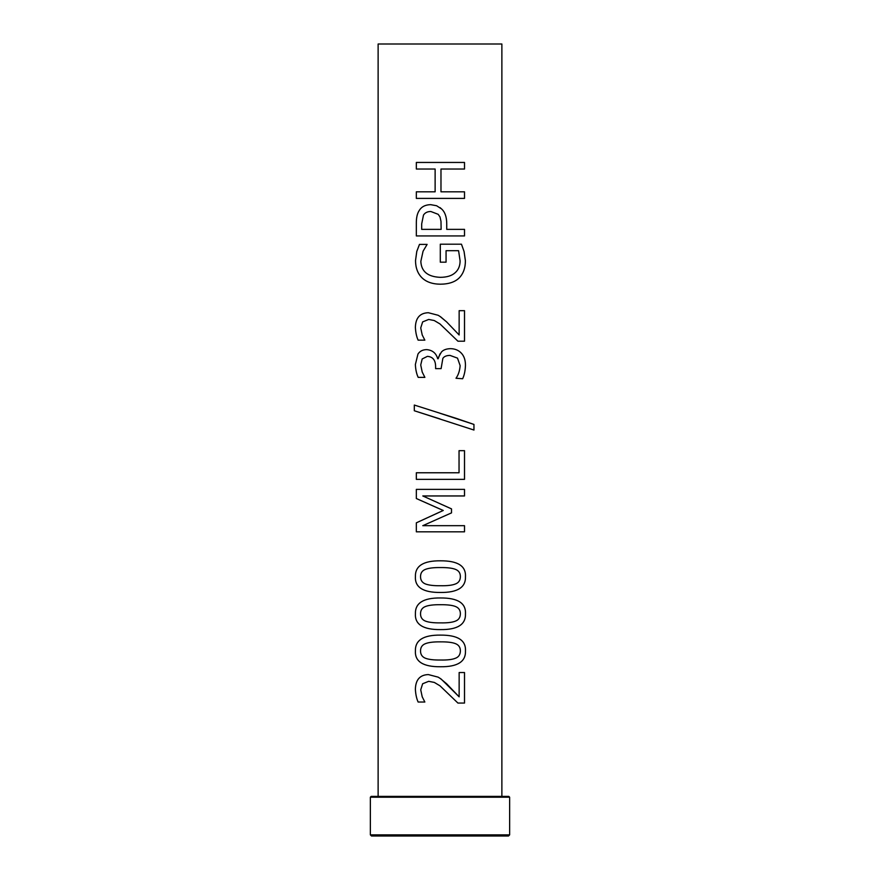 <?xml version="1.0" encoding="UTF-8"?>
<svg xmlns="http://www.w3.org/2000/svg" width="880" height="880" viewBox="0 0 880 880"><rect width="100%" height="100%" fill="white"/><g stroke="black" fill="none" stroke-linecap="round" stroke-linejoin="round"><path stroke-width="1.32" d="M509.641 797.203L508.849 796.4L371.151 796.4L370.359 797.203L370.359 834.867L509.641 834.867L509.641 797.203L370.359 797.203M509.641 834.867L508.508 836L371.492 836L370.359 834.867M416.339 169.026L416.339 162.448L464.519 162.448L464.519 169.026L440.979 169.026L440.979 191.818L464.519 191.818L464.519 198.396L416.328 198.396L416.339 191.818L435.127 191.818L435.127 169.026L416.328 169.026L416.328 162.448M464.497 191.818L464.497 198.396M464.497 162.448L464.497 169.026M435.127 169.026L435.127 191.818M416.328 198.396L416.328 191.818M440.979 191.818L440.979 169.026M460.372 576.62C460.383 573.034 458.722 570.603 455.378 569.327C452.232 568.095 447.26 567.501 440.451 567.556L440.451 567.556C433.697 567.49 428.703 568.095 425.469 569.36C422.191 570.603 420.541 573.023 420.53 576.62C420.519 580.228 422.191 582.692 425.546 584.001C428.923 585.244 433.906 585.827 440.495 585.728L440.495 585.728C447.139 585.86 452.056 585.299 455.257 584.045C458.623 582.857 460.317 580.382 460.372 576.62M440.495 592.471C423.137 592.592 414.777 587.301 415.404 576.62C415.096 565.928 423.434 560.659 440.451 560.813L440.451 560.813C457.71 560.714 466.048 565.983 465.454 576.62C465.883 587.356 457.556 592.636 440.495 592.471C423.148 592.592 414.799 587.301 415.415 576.62C415.074 565.928 423.423 560.659 440.451 560.813L440.451 560.813C457.721 560.714 466.059 565.983 465.465 576.62C465.894 587.356 457.567 592.636 440.495 592.471L440 592.471M460.372 650.914C460.383 647.328 458.722 644.897 455.378 643.61C452.232 642.378 447.26 641.795 440.451 641.85L440.451 641.85C433.697 641.784 428.703 642.378 425.469 643.654C422.191 644.897 420.541 647.317 420.53 650.914C420.519 654.522 422.191 656.986 425.546 658.295C428.923 659.538 433.906 660.11 440.495 660.022L440.495 660.022C447.139 660.154 452.056 659.593 455.257 658.328C458.623 657.14 460.317 654.665 460.372 650.914M440.495 666.754C423.137 666.875 414.777 661.595 415.404 650.914C415.096 640.211 423.434 634.942 440.451 635.107L440.451 635.107C457.71 634.997 466.048 640.266 465.454 650.914C465.883 661.65 457.556 666.93 440.495 666.754C423.148 666.875 414.799 661.595 415.415 650.914C415.074 640.211 423.423 634.942 440.451 635.107L440.451 635.107C457.721 634.997 466.059 640.266 465.465 650.914C465.894 661.65 457.567 666.93 440.495 666.754L440 666.754M440 678.26L446.622 683.76L459.14 696.839L459.151 672.529L464.519 672.529L464.519 703.065L457.93 703.065L440 685.828L434.28 682.407L428.692 681.318L422.642 683.76L420.728 689.821L422.224 696.839L424.853 702.02L418.121 702.02C416.592 698.621 415.668 694.397 415.382 689.337C415.602 679.789 419.925 674.872 428.34 674.575L438.174 677.149L441.221 679.118L459.151 696.839M464.497 672.529L464.497 703.065M418.121 702.02C416.57 698.621 415.657 694.397 415.371 689.337C415.591 679.789 419.914 674.872 428.329 674.575M428.692 681.318L434.39 682.451L440 685.828M460.372 613.767C460.383 610.181 458.722 607.75 455.378 606.463C452.232 605.231 447.26 604.648 440.451 604.703L440.451 604.703C433.697 604.637 428.703 605.231 425.469 606.507C422.191 607.75 420.541 610.17 420.53 613.767C420.519 617.375 422.191 619.839 425.546 621.148C428.923 622.391 433.906 622.963 440.495 622.875L440.495 622.875C447.139 623.007 452.056 622.446 455.257 621.192C458.623 619.993 460.317 617.529 460.372 613.767M440.495 629.607C423.137 629.728 414.777 624.448 415.404 613.767C415.096 603.075 423.434 597.806 440.451 597.96L440.451 597.96C457.71 597.861 466.048 603.119 465.454 613.767C465.883 624.503 457.556 629.783 440.495 629.607C423.148 629.728 414.799 624.448 415.415 613.767C415.074 603.075 423.423 597.806 440.451 597.96L440.451 597.96C457.721 597.861 466.059 603.119 465.465 613.767C465.894 624.503 457.567 629.783 440.495 629.607L440 629.607M440 509.058L416.328 498.52L416.339 489.379L464.519 489.379L464.519 495.957L422.796 495.957L451.495 508.871L451.495 512.886L422.796 525.679L464.519 525.679L464.519 531.817L416.328 531.817L416.339 522.83L443.267 510.477L416.339 498.52L416.328 489.379M464.497 525.679L464.497 531.817M464.497 489.379L464.497 495.957M416.328 531.817L416.328 522.83L440 511.94M440 503.723L451.506 508.871L451.506 512.886L440 517.99M416.339 479.347L416.339 472.769L459.041 472.769L459.041 450.67L464.519 450.67L464.519 479.347L416.328 479.347L416.328 472.769M464.497 450.67L464.497 479.347M473.946 424.435L473.968 430.045L414.315 410.751L414.315 405.053L456.951 418.605L473.946 424.435L473.946 430.045M440 418.935L414.304 410.751L414.304 405.053M440 413.281L473.968 424.435M435.611 368.632L435.611 366.432C435.523 360.107 432.784 356.752 427.394 356.356L422.18 358.963L420.728 364.98L422.224 372.086L424.886 377.377L418.187 377.377C416.526 373.846 415.58 369.545 415.371 364.463L417.978 354.035C419.892 351.12 422.807 349.646 426.734 349.624C432.509 350.152 436.172 353.199 437.69 358.765L441.375 352.11C443.212 349.943 446.237 348.788 450.472 348.656C454.883 348.722 458.469 350.185 461.219 353.034C464.035 355.949 465.443 360.008 465.454 365.222C465.289 370.557 464.354 375.067 462.649 378.741L455.994 378.257C458.359 374.99 459.745 370.777 460.141 365.629L457.501 358.127L449.999 355.399C446.512 355.454 444.136 356.444 442.86 358.369L441.1 368.632L435.611 368.632L435.611 366.432C435.523 360.107 432.784 356.752 427.383 356.356L427.383 356.356M418.209 377.377C416.537 373.846 415.602 369.545 415.382 364.463L417.967 354.035C419.87 351.12 422.796 349.646 426.723 349.624M449.988 355.399L449.999 355.399C446.523 355.454 444.136 356.444 442.86 358.369L441.1 368.632M450.472 348.656C454.894 348.722 458.48 350.185 461.241 353.034C464.046 355.949 465.465 360.008 465.465 365.222C465.3 370.557 464.365 375.067 462.66 378.741M438.174 358.765L440 353.881M440 316.404L446.622 321.904L459.14 334.983L459.151 310.673L464.519 310.673L464.519 341.198L457.93 341.198L440 323.961L434.28 320.54L428.692 319.451L422.642 321.904L420.728 327.954L422.224 334.983L424.853 340.153L418.121 340.153C416.592 336.754 415.668 332.53 415.382 327.481C415.602 317.933 419.925 313.005 428.34 312.719L438.174 315.282L440.682 316.866L446.622 321.904L459.151 334.983M464.497 310.673L464.497 341.198M418.121 340.153C416.57 336.754 415.657 332.53 415.371 327.481C415.591 317.933 419.914 313.005 428.329 312.719M428.692 319.451L434.269 320.54L440 323.961M464.057 251.504L465.377 260.645C465.421 267.762 463.419 273.46 459.371 277.739C455.18 281.974 448.866 284.13 440.418 284.196C432.388 284.119 426.206 281.952 421.883 277.695C417.703 273.493 415.58 267.806 415.525 260.612L416.79 251.427L419.485 244.398L427.119 244.398L423.071 251.218L420.838 261.371C421.289 271.447 427.746 276.771 440.22 277.332L440.22 277.332C446.831 277.299 451.781 275.781 455.07 272.8C458.403 269.929 460.075 265.958 460.097 260.887L458.579 250.701L446.061 250.701L446.061 262.174L440.297 262.174L440.297 244.2L461.461 244.2L464.068 251.504L465.399 260.645C465.443 267.762 463.43 273.46 459.382 277.739C455.191 281.974 448.866 284.13 440.418 284.196L440 284.196M461.461 244.2L464.068 251.504M446.061 250.701L446.061 262.174M440.418 284.196L440.418 284.196C432.388 284.119 426.206 281.952 421.872 277.695C417.681 273.493 415.569 267.806 415.514 260.612L416.768 251.427L419.474 244.398M440 216.942L438.174 214.313L430.859 211.508C427.482 211.497 425.029 212.685 423.489 215.083L421.685 223.905L421.685 229.361L441.133 229.361L440.99 221.364L440 216.942L438.174 214.313L430.859 211.508M416.328 235.939L416.328 223.509C416.251 217.822 417.219 213.499 419.21 210.551C421.498 206.734 425.315 204.776 430.672 204.655L436.612 205.744L441.617 208.978C445.005 212.102 446.71 217.03 446.732 223.784L446.732 229.361L464.519 229.361L464.519 235.939L416.328 235.939L416.339 223.509C416.273 217.822 417.23 213.499 419.221 210.551C421.487 206.734 425.304 204.776 430.661 204.655M464.497 229.361L464.497 235.939M440 207.581L441.617 208.978C445.016 212.102 446.721 217.03 446.743 223.784L446.743 229.361M378.125 796.4L378.125 44L501.875 44L501.875 796.4"/></g></svg>
